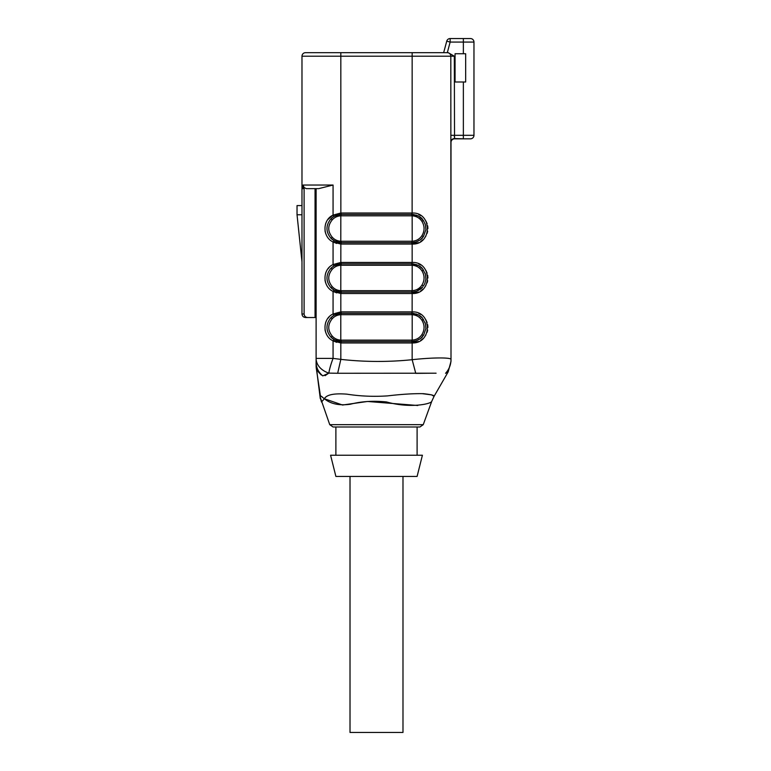 <?xml version="1.0" encoding="UTF-8"?>
<svg xmlns="http://www.w3.org/2000/svg" width="771" height="771" viewBox="0 0 771 771"><rect width="100%" height="100%" fill="white"/><g stroke="black" fill="none" stroke-linecap="round" stroke-linejoin="round"><path stroke-width="1.16" d="M421.303 218.077L422.315 219.099M334.286 290.301L340.859 292.093A14.129 14.129 0 0 0 341.187 292.093L411.81 292.093A14.129 14.129 0 0 0 412.128 292.093L416.581 291.265L422.653 287.024M412.196 242.653L412.157 215.822A12.712 12.712 0 0 0 411.81 215.822L341.187 215.822A12.712 12.712 0 0 0 340.83 215.822C337.419 216.005 334.566 217.326 332.282 219.802C327.588 225.633 327.588 231.454 332.282 237.266C334.556 239.733 337.409 241.063 340.83 241.246A12.712 12.712 0 0 0 341.187 241.246L411.81 241.246A12.712 12.712 0 0 0 412.157 241.246C416.311 240.976 419.549 239.145 421.882 235.762C424.782 230.924 424.782 226.105 421.882 221.306C419.559 217.923 416.321 216.092 412.157 215.822L412.196 214.415L413.796 214.55M415.974 215.042L418.499 216.092M420.889 217.711L422.296 219.08M421.882 221.306L423.433 220.506L418.692 216.198L412.128 214.415A14.129 14.129 0 0 0 411.81 214.405L341.187 214.405A14.129 14.129 0 0 0 340.859 214.415L334.055 216.343L337.255 214.964M421.303 316.948L422.315 317.97M334.373 240.909L330.913 238.229L334.055 240.725L340.859 242.653A14.129 14.129 0 0 1 340.792 242.653L340.483 242.643M338.45 242.393L336.146 241.728M332.985 266.467L336.281 264.723L340.792 263.855L334.72 265.417L331.617 267.576M413.796 263.99L412.196 263.855L412.157 290.677C416.311 290.416 419.549 288.585 421.882 285.203C424.782 280.365 424.782 275.546 421.882 270.746C419.559 267.364 416.321 265.532 412.157 265.263A12.712 12.712 0 0 0 411.81 265.263L341.187 265.263A12.712 12.712 0 0 0 340.83 265.263L340.792 263.855A14.129 14.129 0 0 1 340.859 263.846L334.055 265.773L337.255 264.405M339.712 263.923L340.686 263.855M421.882 285.203L423.433 286.002L424.831 283.458L425.891 279.179L425.457 274.293L422.653 268.925L418.692 265.638L412.128 263.846A14.129 14.129 0 0 0 411.81 263.846L341.187 263.846A14.129 14.129 0 0 0 340.859 263.846A14.129 14.129 0 0 0 340.792 263.855L340.83 263.855M332.985 217.036L336.281 215.282L340.792 214.415L334.72 215.976L331.617 218.135M339.712 214.483L340.686 214.415M320.379 395.639L316.293 368.345A21.183 21.183 0 0 1 316.11 365.57L316.11 358.399L333.062 358.399L340.83 359.373L340.83 342.941L333.062 340.821C322.278 336.002 322.336 318.77 333.062 313.999L340.83 311.879L340.83 293.51L333.062 291.39C322.278 286.561 322.336 269.339 333.062 264.559L340.83 262.439L340.859 242.653A14.129 14.129 0 0 0 341.187 242.663A14.129 14.129 0 0 1 340.859 242.653A14.129 14.129 0 0 1 340.792 242.653L340.83 214.415M332.985 315.908L336.281 314.163L340.792 313.286L334.72 314.847L331.617 317.016M334.286 339.741L340.859 341.534A14.129 14.129 0 0 0 341.187 341.534L411.81 341.534A14.129 14.129 0 0 0 412.128 341.534L416.581 340.705L420.494 338.546L423.645 335.115L425.891 328.619L425.457 323.733L422.392 318.057L418.692 315.079L412.128 313.286A14.129 14.129 0 0 0 411.81 313.286L341.187 313.286A14.129 14.129 0 0 0 340.792 313.286L334.055 315.214L337.255 313.845M339.712 313.363L340.686 313.296M334.286 240.86L333.062 241.949C322.278 237.121 322.336 219.899 333.062 215.119L340.83 212.998A15.536 15.536 0 0 1 341.187 212.998L411.81 212.998A15.536 15.536 0 0 1 412.157 212.998C432.444 212.179 432.406 244.918 412.157 244.07A15.536 15.536 0 0 1 411.81 244.07L341.187 244.07A15.536 15.536 0 0 1 340.83 244.07L333.062 241.949L333.062 264.559L334.055 265.773L330.913 268.269C325.68 274.755 325.68 281.222 330.913 287.67L335.096 290.715M421.303 267.518L422.315 268.539M336.734 292.903L333.062 291.39L333.062 313.999L334.055 315.214L330.913 317.71C325.68 324.196 325.68 330.663 330.913 337.11L335.096 340.156M305.518 317.527C303.379 317.305 302.203 316.129 301.981 313.99L304.102 313.99C304.314 316.129 305.489 317.305 307.639 317.527L305.518 317.527C303.379 317.305 302.203 316.129 301.981 313.99L301.981 56.206A3.527 3.527 0 0 1 305.518 52.679L448.211 52.679L454.321 56.206L454.533 138.549A3.527 3.238 0 0 0 451.006 141.777L451.006 142.375A3.527 3.527 0 0 1 454.533 138.838L463.361 138.838L454.533 138.549M456.654 53.739L455.063 53.739L455.063 81.986L465.665 81.986L465.665 53.739L455.063 53.739L455.063 81.986L456.654 81.986M341.187 314.693A12.712 12.712 0 0 0 340.83 314.703C337.419 314.876 334.566 316.206 332.282 318.683C327.588 324.514 327.588 330.335 332.282 336.137C334.556 338.614 337.409 339.934 340.83 340.117A12.712 12.712 0 0 0 341.187 340.127L411.81 340.127A12.712 12.712 0 0 0 412.157 340.117C416.311 339.847 419.549 338.026 421.882 334.633C424.782 329.805 424.782 324.986 421.882 320.187C419.559 316.794 416.321 314.973 412.157 314.703A12.712 12.712 0 0 0 411.81 314.693L341.187 314.693L341.187 313.286A14.129 14.129 0 0 0 340.859 313.286L340.83 311.879A15.536 15.536 0 0 1 341.187 311.87L411.81 311.87A15.536 15.536 0 0 1 412.157 311.879C432.444 311.05 432.406 343.789 412.157 342.941A15.536 15.536 0 0 1 411.81 342.95L341.187 342.95A15.536 15.536 0 0 1 340.83 342.941L340.859 341.534L334.055 339.606L330.913 337.11L334.055 339.606L333.062 340.821L336.734 342.343M436.097 373.203L337.669 373.27L340.83 359.373C364.606 362.013 388.391 362.129 412.157 359.7C432.868 357.407 451.488 357.397 451.006 359.498L450.813 56.206L301.981 56.206M325.063 375.67L328.841 373.116A21.183 16.056 180 0 1 316.11 358.399L316.11 188.635L318.693 188.635L333.062 185.04L318.693 188.635L306.28 188.635L304.102 187.517L303.09 185.04L303.09 188.635L301.981 188.635M333.062 241.949L336.734 243.463M417.101 426.989L417.101 455.247M423.25 424.667L419.925 426.989L333.062 426.989L329.747 424.667L423.25 424.667L431.741 401.344C431.394 403.831 410.403 408.707 386.541 401.951C373.434 400.602 361.368 401.363 350.323 404.245C339.23 405.768 330.586 403.937 324.389 398.742L321.497 402.009L320.1 396.863L329.747 424.667M320.1 396.863L319.849 395.301L324.389 398.742L342.546 405.026L367.536 401.469L417.776 405.498M417.101 476.43L335.886 476.43L330.586 455.247L422.402 455.247L417.101 476.43M451.006 141.777L451.006 361.291L448.173 371.873L445.542 373.309L448.173 371.873L434.063 396.342L431.567 394.858L422.18 393.663M322.355 397.036L321.266 396.236M337.669 373.27L328.851 373.116L322.77 375.882L318.375 371.921L316.322 368.586M322.77 375.882C318.423 372.171 316.197 367.68 316.11 362.409C315.927 364.905 316.679 368.085 318.375 371.921L321.276 375.024M416.273 373.357L430.546 373.222M324.389 398.742L324.389 398.742C326.547 394.713 334.036 393.181 346.854 394.154C359.98 396.207 373.492 396.795 387.399 395.899C401.874 394.203 413.882 393.47 423.433 393.682C431.056 394.521 434.603 395.407 434.063 396.342L431.741 401.344M411.81 265.263L411.81 263.846A14.129 14.129 0 0 1 412.128 263.846L412.157 262.439A15.536 15.536 0 0 0 411.81 262.439A15.536 15.536 0 0 1 412.157 262.439C432.444 261.62 432.406 294.358 412.157 293.51L418.643 292.036M450.833 137.016L450.862 138.163M450.91 139.252L450.958 140.389M445.542 373.309A21.183 20.595 180 0 0 451.006 359.498C450.996 358.881 449.753 358.457 447.286 358.236L445.252 358.081M415.762 373.357L412.157 359.7L412.157 342.941L418.643 341.476M420.696 340.368L422.874 338.7M424.609 336.84L425.852 335.019M427.115 332.262L427.674 330.104M427.915 327.415L427.674 324.716M427.115 322.557L425.852 319.801M420.696 314.452L418.643 313.344M420.696 290.927L422.874 289.26M424.609 287.4L425.852 285.578M427.115 282.822L427.674 280.673M427.915 277.974L427.674 275.276M427.115 273.117L425.852 270.37M420.696 265.012L418.643 263.904M412.157 262.439L412.157 244.07L418.643 242.605M420.696 241.487L422.874 239.82M424.609 237.96L425.852 236.138M427.115 233.391L427.674 231.233M427.915 228.534L427.674 225.836M427.115 223.677L425.852 220.93M420.696 215.581L418.643 214.463M450.813 135.311L463.361 135.311L463.361 138.838L470.426 138.838A3.527 3.527 0 0 0 473.963 135.311L473.963 42.077A3.527 3.527 0 0 0 470.426 38.55L450.148 38.55A3.527 3.527 0 0 0 446.746 41.162L443.653 52.679M463.361 81.986L463.361 135.311L473.963 135.311L473.963 42.077L450.148 42.077L446.746 41.162M465.665 53.739L465.665 81.986M329.159 316.939L327.887 318.413M326.335 320.909L325.613 322.644M325.015 329.834L325.613 332.176M332.282 219.802L330.913 218.839L334.055 216.343L333.062 215.119L327.887 219.533M326.335 222.029L325.613 223.763M325.015 230.953L325.613 233.305M329.159 267.498L327.887 268.973M326.335 271.469L325.613 273.204M325.015 280.393L325.613 282.745M333.062 215.119L333.062 185.04L303.09 185.04L303.167 185.792M303.35 186.38L303.62 186.9M316.11 317.527L315.05 317.527L315.05 188.635M304.102 313.99L304.102 187.517M315.05 317.527L307.639 317.527M301.981 261.803L297.037 214.762L297.037 205.578L301.981 205.578M297.037 214.762L301.981 214.762M341.187 244.07L341.187 242.663L411.81 242.663A14.129 14.129 0 0 0 412.128 242.653L416.581 241.824L420.494 239.675L423.433 236.562L421.882 235.762M411.81 314.693L411.81 313.286A14.129 14.129 0 0 1 412.128 313.286L412.157 293.51A15.536 15.536 0 0 1 411.81 293.51L341.187 293.51A15.536 15.536 0 0 1 340.83 293.51L340.859 292.093A14.129 14.129 0 0 1 340.792 292.093L340.83 265.263C337.419 265.436 334.566 266.766 332.282 269.243C327.588 275.074 327.588 280.895 332.282 286.696C334.556 289.173 337.409 290.503 340.83 290.677A12.712 12.712 0 0 0 341.187 290.686L411.81 290.686A12.712 12.712 0 0 0 412.157 290.677L412.196 292.093M414.731 265.629L416.822 266.371M418.48 267.315L420.234 268.742M333.062 340.821L333.062 358.399A21.183 3.951 111.7 0 0 328.851 373.116M330.884 238.21L335.096 241.275M341.187 293.51L341.187 292.093A14.129 14.129 0 0 1 340.859 292.093L334.055 290.166L330.913 287.67L334.055 290.166L333.062 291.39M422.094 337.1L421.429 337.756M422.094 287.66L421.429 288.315M422.094 238.22L421.429 238.875M338.45 291.833L336.146 291.168M334.373 290.349L330.913 287.67L332.282 286.696M340.859 313.286L334.055 315.214L340.859 313.286A14.129 14.129 0 0 0 340.792 313.286L340.792 341.534A14.129 14.129 0 0 0 340.859 341.534A14.129 14.129 0 0 1 340.792 341.534L340.483 341.514M338.45 341.264L336.146 340.609M334.373 339.789L330.913 337.11L332.282 336.137M412.196 341.534L412.196 313.286L413.796 313.421M415.974 313.913L418.499 314.973M420.889 316.592L422.296 317.951M415.974 264.472L418.499 265.532M420.889 267.151L422.296 268.51M421.882 334.633L423.433 335.443M421.882 320.187L423.433 319.377M330.913 317.71L332.282 318.683M425.168 273.358L425.688 275.314M423.433 269.946L421.882 270.746M332.282 269.243L330.913 268.269M425.168 322.798L425.688 324.755M425.168 223.918L425.688 225.874M341.187 215.822L341.187 214.405A14.129 14.129 0 0 0 340.859 214.415A14.129 14.129 0 0 0 340.792 214.415A14.129 14.129 0 0 1 340.859 214.415L340.83 52.679M423.433 220.506L425.457 224.862L425.891 229.739L423.433 236.562M330.913 218.839C325.68 225.325 325.68 231.792 330.913 238.229L332.282 237.266M454.379 136.756L454.35 136.178M350.015 476.43L350.015 732.45L402.982 732.45L402.982 476.43M411.81 290.686L411.81 292.093A14.129 14.129 0 0 0 412.128 292.093L412.157 293.51M412.157 52.679L412.128 214.415A14.129 14.129 0 0 0 411.81 214.405L411.81 215.822M411.81 342.95L411.81 341.534A14.129 14.129 0 0 0 412.128 341.534L412.157 342.941M341.187 265.263L341.187 263.846A14.129 14.129 0 0 0 340.859 263.846L340.83 262.439A15.536 15.536 0 0 1 341.187 262.439L411.81 262.439L411.81 263.846M463.361 53.739L463.361 38.55M450.148 38.55L450.148 42.077L447.315 52.679M340.859 341.534A14.129 14.129 0 0 0 341.187 341.534L341.187 340.127M411.81 244.07L411.81 242.663A14.129 14.129 0 0 0 412.128 242.653C414.249 243.376 422.084 239.473 422.633 237.603M411.81 313.286L411.81 311.87M411.81 341.534L411.81 340.127M341.187 342.95L341.187 341.534M341.187 313.286L341.187 311.87M341.187 292.093L341.187 290.686M411.81 292.093L411.81 293.51M341.187 263.846L341.187 262.439M411.81 242.663L411.81 241.246M341.187 242.663L341.187 241.246M341.187 214.405L341.187 212.998M411.81 212.998L411.81 214.405M412.157 244.07L412.128 242.653M473.963 42.077A3.527 3.527 0 0 0 470.426 38.55M470.426 138.838A3.527 3.527 0 0 0 473.963 135.311M454.321 56.206L450.813 56.206A3.527 3.518 -90 0 0 447.296 52.679M335.886 426.989L335.886 455.247M316.11 365.57L320.293 398.665M412.128 313.286C417.516 314.105 421.024 315.792 422.643 318.356M412.128 341.534C414.249 342.257 422.084 338.353 422.633 336.484M330.894 317.739L333.93 315.291M330.884 337.081L334.055 339.606M340.83 292.093L340.107 292.055M339.693 292.016L337.206 291.525M331.617 288.364L333.93 290.089M334.055 265.773L340.859 263.846L334.055 265.773M421.612 267.807L422.633 268.906M412.292 292.093L414.634 291.814M412.128 292.093C414.249 292.816 422.084 288.913 422.633 287.043M412.128 263.846C417.516 264.665 421.024 266.352 422.643 268.915M330.894 268.298L333.93 265.85M330.884 287.641L334.055 290.166M412.292 341.524L414.634 341.245M421.612 317.247L422.633 318.336M340.83 341.534L340.107 341.495M339.693 341.457L337.206 340.965M331.617 337.804L333.93 339.529M334.055 216.343L340.859 214.415L334.055 216.343M421.612 218.366L422.633 219.465M412.292 242.653L414.634 242.373M331.617 238.933L333.93 240.658M340.83 242.653L340.107 242.614M340.078 242.614L337.206 242.084M412.128 214.415C417.516 215.225 421.024 216.921 422.643 219.475M330.894 218.858L333.93 216.41M340.859 242.653L334.055 240.725"/></g></svg>
